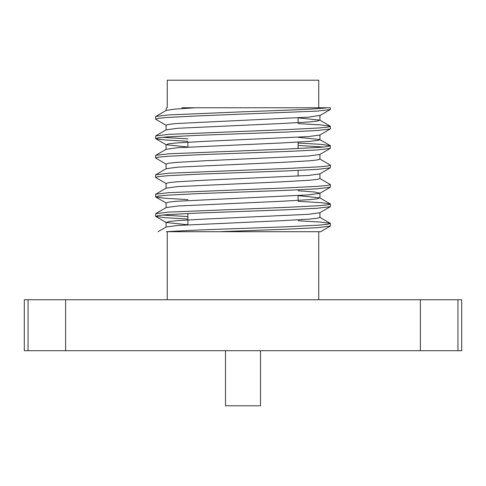 <?xml version="1.0" encoding="UTF-8"?>
<svg xmlns="http://www.w3.org/2000/svg" width="486" height="486" viewBox="0 0 486 486"><rect width="100%" height="100%" fill="white"/><g stroke="black" fill="none" stroke-linecap="round" stroke-linejoin="round"><path stroke-width="0.73" d="M167.251 107.758L167.251 80.214L318.749 80.214L318.749 107.758M330.45 223.542L330.31 226.13L317.37 227.685L286.728 229.21L219.241 231.707L166.334 231.707C183.623 230.601 209.18 229.495 243 228.396L286.728 226.78L318.737 225.158L327.576 224.307L330.31 223.378L320.93 222.09L298.088 220.759M298.088 201.326L320.93 202.656L330.31 203.944L330.31 206.696L317.37 208.251L286.728 209.776L199.272 213.014L167.263 214.63L158.424 215.486L155.69 216.416L165.07 217.704L187.912 219.028M330.45 204.108L327.576 204.873L318.737 205.724L286.728 207.346L168.63 212.103L155.69 213.658L155.55 216.252M319.77 178.411L330.31 184.51L330.31 187.262L317.37 188.817L286.728 190.342L199.272 193.58L167.263 195.196L158.424 196.052L155.69 196.982L165.07 198.27L187.912 199.594M330.45 184.674L327.576 185.439L318.737 186.29L286.728 187.912L168.63 192.669L155.69 194.224L155.55 196.818M319.77 158.977L330.31 165.076L330.31 167.828L317.37 169.383L286.728 170.908L199.272 174.146L167.263 175.762L158.424 176.618L155.55 177.384L166.23 183.641M330.45 165.24L327.576 166.005L318.737 166.856L286.728 168.478L168.63 173.235L155.69 174.79L155.55 177.384M298.088 145.454L323.609 147.021M298.088 143.024L320.93 144.354L330.31 145.642L330.31 148.394L317.37 149.949L286.728 151.474L199.272 154.712L167.263 156.328L158.424 157.185L155.55 157.95L166.23 164.207M330.45 145.806L327.576 146.572L318.737 147.422L286.728 149.044L168.63 153.801L155.69 155.356L155.55 157.95M298.088 123.59L320.93 124.92L330.31 126.208L330.31 128.96L317.37 130.515L286.728 132.04L199.272 135.278L167.263 136.894L158.424 137.751L155.69 138.68L165.07 139.968L187.912 141.292M330.45 126.372L327.576 127.138L318.737 127.988L286.728 129.61L168.63 134.367L155.69 135.922L155.55 138.516M162.391 215.037L187.912 216.598M162.391 137.301L187.912 138.862M327.169 107.758L195.402 107.758L174.857 109.095L166.23 110.395L155.69 116.488L168.63 114.933L243 111.792C281.813 110.358 316.271 109.277 327.169 107.758L330.45 107.758L330.31 109.526L317.37 111.081L199.272 115.844L167.263 117.46L158.424 118.317L155.69 119.246L166.23 125.339M155.69 116.488L155.55 119.082M219.241 231.707L320.675 231.707L330.31 226.13M195.402 107.758L181.892 107.758M166.066 110.577L166.358 107.758M461.7 350.698L457.94 350.698L457.94 299.74L461.7 299.74L461.7 350.698M28.06 350.698L28.06 299.74L24.3 299.74L24.3 350.698L457.94 350.698M28.06 299.74L65.616 299.74L65.616 350.698M65.616 299.74L420.384 299.74L420.384 350.698M420.384 299.74L457.94 299.74M298.088 117.879L319.77 120.109L317.401 121.063L309.625 121.919L281.467 123.535L177.748 128.28L166.23 129.829L155.69 135.922M298.088 137.313L319.77 139.543L330.31 145.642M319.934 134.871L319.934 139.731L317.401 140.497L309.625 141.353L281.467 142.969L177.748 147.714L166.23 149.263L155.69 155.356M319.934 154.305L319.934 159.165L317.401 159.93L309.625 160.787L281.467 162.403L177.748 167.148L166.23 168.697L155.69 174.79M319.934 173.739L319.934 178.599L317.401 179.364L309.625 180.221L281.467 181.837L177.748 186.581L166.23 188.131L155.69 194.224M298.088 195.615L319.77 197.845L317.401 198.798L309.625 199.655L281.467 201.271L177.748 206.015L166.23 207.565L155.69 213.658M319.934 212.607L319.934 217.467L317.401 218.232L309.625 219.083L281.467 220.705L177.748 225.449L166.23 226.998L158.09 231.707M319.934 120.297L319.934 115.437L308.252 117.169L176.375 123.535L168.599 124.386L166.066 125.157L166.066 130.011M330.31 128.96L319.77 135.059L308.252 136.602L204.533 141.353L176.375 142.969L168.599 143.82L166.23 144.773L187.912 147.009L187.912 142.173L187.912 147.027M330.31 148.394L319.77 154.493L308.252 156.036L204.533 160.787L176.375 162.403L168.599 163.253L166.066 164.025L166.066 168.879M330.31 167.828L319.77 173.927L308.252 175.47L204.533 180.221L176.375 181.837L168.599 182.687L166.066 183.459L166.066 188.313M298.088 190.755L314.418 192.013L319.934 193.173L319.934 198.033M330.31 187.262L319.77 193.361L308.252 194.904L176.375 201.271L168.599 202.121L166.23 203.075L155.69 196.982M330.31 206.696L319.77 212.795L308.252 214.338L204.533 219.083L176.375 220.705L168.599 221.555L166.23 222.509L187.912 224.745M225.51 350.698L225.51 405.786L260.49 405.786L260.49 350.698M187.912 224.763L187.912 213.476L187.912 224.763M318.749 231.707L318.749 299.74M167.251 231.707L167.251 299.74M319.77 120.109L330.31 126.208M319.77 197.845L330.31 203.944M319.77 217.278L330.31 223.378M166.066 149.445L166.066 144.591M166.066 207.747L166.066 202.893M166.066 227.181L166.066 222.327M319.77 115.625L330.31 109.526M166.23 144.773L155.69 138.68M166.23 222.509L155.69 216.416M298.088 200.451L298.088 195.591L298.088 200.451M298.088 176.157L298.088 170.446L298.088 176.157M298.088 148.582L298.088 142.149L298.088 148.582M298.088 122.715L298.088 117.855L298.088 122.715"/></g></svg>
